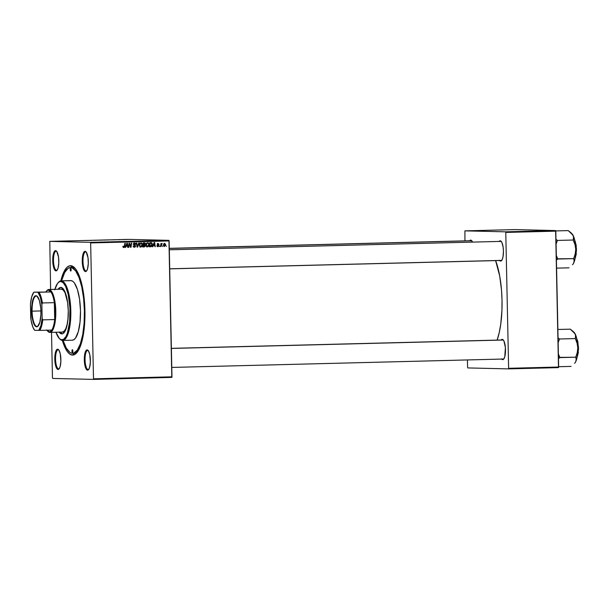 <?xml version="1.0" encoding="UTF-8"?>
<svg xmlns="http://www.w3.org/2000/svg" width="609" height="609" viewBox="0 0 609 609"><rect width="100%" height="100%" fill="white"/><g stroke="black" fill="none" stroke-linecap="round" stroke-linejoin="round"><path stroke-width="0.91" d="M56.546 270.282A9.538 2.855 -91.5 0 0 57.216 270.023A9.538 2.855 88.5 0 1 56.584 270.282A9.538 2.855 88.5 0 1 56.546 270.282L56.546 270.282A9.538 2.855 88.5 0 1 53.493 260.743A9.538 2.855 88.5 0 1 56.104 251.213A9.538 2.855 88.5 0 1 56.142 251.213L55.564 250.626A10.132 3.03 88.5 0 1 56.477 251.114A10.132 3.03 88.5 0 1 58.807 260.682A10.132 3.03 88.5 0 1 56.964 270.358A10.132 3.03 88.5 0 1 55.982 270.891L57.132 270.145L58.068 267.975L58.791 262.806L58.494 256.945L56.736 251.426A9.538 2.855 -91.5 0 0 56.142 251.213A9.538 2.855 88.5 0 1 56.744 251.433L55.564 250.626L54.414 251.372L53.478 253.542L52.755 258.711L53.371 266.331L54.262 269.14L55.982 270.891A10.132 3.03 88.5 0 1 52.739 260.69A10.132 3.03 88.5 0 1 55.564 250.626L56.142 251.213A9.538 2.855 -91.5 0 0 53.485 260.675A9.538 2.855 -91.5 0 0 56.546 270.282M86.044 270.975A9.538 2.855 -91.5 0 0 86.722 270.716A9.538 2.855 88.5 0 1 86.09 270.975A9.538 2.855 88.5 0 1 86.044 270.975L86.044 270.975A9.538 2.855 88.5 0 1 82.999 261.444A9.538 2.855 88.5 0 1 85.61 251.905A9.538 2.855 88.5 0 1 85.648 251.905L85.07 251.327A10.132 3.03 88.5 0 1 85.983 251.814A10.132 3.03 88.5 0 1 88.305 261.375A10.132 3.03 88.5 0 1 86.47 271.051A10.132 3.03 88.5 0 1 85.488 271.584L86.638 270.845L87.574 268.668L88.297 263.499L88 257.645L86.242 252.126A9.538 2.855 -91.5 0 0 85.648 251.905A9.538 2.855 88.5 0 1 86.25 252.134L85.07 251.327L83.92 252.065L82.984 254.242L82.261 259.411L82.877 267.024L83.768 269.84L85.488 271.584A10.132 3.03 88.5 0 1 82.245 261.383A10.132 3.03 88.5 0 1 85.07 251.327L85.648 251.905A9.538 2.855 -91.5 0 0 82.991 261.375A9.538 2.855 -91.5 0 0 86.044 270.975M88.115 369.541A9.538 2.855 -91.5 0 0 88.785 369.282A9.538 2.855 88.5 0 1 88.153 369.541A9.538 2.855 88.5 0 1 88.115 369.541L88.115 369.541A9.538 2.855 88.5 0 1 85.062 360.01A9.538 2.855 88.5 0 1 87.673 350.472A9.538 2.855 88.5 0 1 87.711 350.472L87.133 349.893A10.132 3.03 88.5 0 1 88.046 350.373A10.132 3.03 88.5 0 1 90.376 359.942A10.132 3.03 88.5 0 1 88.533 369.617A10.132 3.03 88.5 0 1 87.559 370.15L88.701 369.412L89.637 367.235L90.36 362.066L89.751 354.453L88.305 350.693A9.538 2.855 -91.5 0 0 87.711 350.472A9.538 2.855 88.5 0 1 88.313 350.7L86.547 350.068L85.481 351.56L84.331 357.978L84.94 365.59L86.379 369.351L87.559 370.15A10.132 3.03 88.5 0 1 84.308 359.949A10.132 3.03 88.5 0 1 87.133 349.893L87.711 350.472A9.538 2.855 -91.5 0 0 85.062 359.942A9.538 2.855 -91.5 0 0 88.115 369.541M58.609 368.848A9.538 2.855 -91.5 0 0 59.279 368.59A9.538 2.855 88.5 0 1 58.647 368.848A9.538 2.855 88.5 0 1 58.609 368.848L58.609 368.848A9.538 2.855 88.5 0 1 55.556 359.31A9.538 2.855 88.5 0 1 58.167 349.779A9.538 2.855 88.5 0 1 58.205 349.779L57.627 349.193A10.132 3.03 88.5 0 1 58.54 349.68A10.132 3.03 88.5 0 1 60.87 359.249A10.132 3.03 88.5 0 1 59.035 368.925A10.132 3.03 88.5 0 1 58.053 369.457L59.195 368.711L60.131 366.542L60.854 361.373L60.245 353.753L58.807 349.992A9.538 2.855 -91.5 0 0 58.205 349.779A9.538 2.855 88.5 0 1 58.807 350L57.627 349.193L55.975 350.86L54.825 357.277L55.434 364.898L56.873 368.658L58.053 369.457A10.132 3.03 88.5 0 1 54.802 359.257A10.132 3.03 88.5 0 1 57.627 349.193L58.205 349.779A9.538 2.855 -91.5 0 0 55.556 359.241A9.538 2.855 -91.5 0 0 58.609 368.848M503.232 359.028A9.538 2.855 -91.5 0 0 503.909 358.77A9.538 2.855 88.5 0 1 503.278 359.028A9.538 2.855 88.5 0 1 503.232 359.028L502.676 359.637L503.232 359.028M171.373 348.356L502.79 339.959A9.538 2.855 88.5 0 1 502.836 339.959A9.538 2.855 88.5 0 1 503.437 340.187A9.538 2.855 -91.5 0 0 502.836 339.959L502.258 339.38A10.132 3.03 88.5 0 1 503.171 339.86A10.132 3.03 88.5 0 1 505.493 349.429A10.132 3.03 88.5 0 1 503.658 359.104A10.132 3.03 88.5 0 1 502.676 359.637L503.826 358.899L504.762 356.722L505.401 347.602L503.978 341.124L502.851 339.586L501.108 340.119M471.221 240.7A9.538 2.855 88.5 0 1 471.267 240.7A9.538 2.855 88.5 0 1 471.868 240.92A9.538 2.855 -91.5 0 0 471.267 240.7L470.681 240.113A10.132 3.03 88.5 0 1 471.602 240.601A10.132 3.03 88.5 0 1 472.515 242.108L471.282 240.327L469.539 240.859M169.31 249.789L500.727 241.392A9.538 2.855 88.5 0 1 500.773 241.392A9.538 2.855 88.5 0 1 501.374 241.621A9.538 2.855 -91.5 0 0 500.773 241.392L500.187 240.814A10.132 3.03 88.5 0 1 501.108 241.301A10.132 3.03 88.5 0 1 503.43 250.862A10.132 3.03 88.5 0 1 501.595 260.538A10.132 3.03 88.5 0 1 500.613 261.071L501.169 260.462A9.538 2.855 -91.5 0 0 501.846 260.203A9.538 2.855 88.5 0 1 501.215 260.462L169.713 268.858M74.161 353.25A42.919 12.835 -91.5 0 0 77.564 351.774A42.919 12.835 88.5 0 1 74.351 353.25A42.919 12.835 88.5 0 1 74.161 353.25L72.494 355.085L74.161 353.258M75.463 268.759A42.919 12.835 -91.5 0 0 72.364 267.442L70.621 265.699A44.708 13.368 88.5 0 1 74.671 267.838A44.708 13.368 88.5 0 1 84.925 310.05A44.708 13.368 88.5 0 1 76.818 352.725A44.708 13.368 88.5 0 1 72.494 355.085L75.09 354.286L78.69 349.954L81.682 342.22L83.205 335.483L84.636 323.668L84.963 315.081L84.499 301.98L83.562 293.576L81.309 282.279L79.322 276.044L75.813 269.216L73.247 266.613L71.938 265.943L69.319 265.882L66.777 267.526L63.344 273.053L60.839 280.863A44.708 13.368 88.5 0 1 70.621 265.699L72.364 267.442A42.919 12.835 88.5 0 1 75.463 268.759M171.974 376.819L93.497 378.813L90.65 242.938L169.127 240.951L171.974 376.819L171.807 377.413L93.329 379.399L171.807 377.413L168.937 240.349L128.263 239.39L49.786 241.377L90.459 242.336L168.937 240.349L169.127 240.951L90.65 242.938L93.497 378.813L93.329 379.399L52.656 378.44L93.329 379.399L93.497 378.813L171.974 376.819M159.725 246.554L159.383 245.967L159.725 246.554M162.519 246.485L162.177 245.899L162.519 246.485M147.393 246.919L148.451 246.394L149.06 244.871L148.741 243.204L147.743 242.633L146.251 243.714L146.35 246.363L147.393 246.919L149.076 244.453L147.667 242.633L146.495 243.296L145.993 245.153L147.393 246.919L146.602 246.904M152.829 246.729L153.293 245.579L154.709 245.541L155.28 246.668L154.648 242.511L154.146 242.519L152.379 246.744L153.293 245.579L154.709 245.541L155.28 246.668L154.648 242.511L154.146 242.519L152.379 246.744L152.829 246.729M144.31 246.942L145.361 246.105L144.919 244.788L145.406 243.463L144.873 242.824L143.305 242.801L142.719 246.988L144.31 246.942L142.719 246.949L144.31 246.942L145.429 245.617L144.919 244.788L145.444 243.76L144.873 242.824L143.305 242.801L142.719 246.988L144.31 246.942M137.619 247.117L139.271 242.9L138.822 242.907L137.406 246.523L136.812 242.961L136.393 242.976L137.086 247.132L137.619 247.117L137.086 247.102L137.619 247.117L139.271 242.9L138.822 242.907L137.406 246.523L136.812 242.961L136.393 242.976L137.086 247.132L137.619 247.117M123.056 246.615L123.551 247.467L124.586 247.132L125.264 243.257L124.845 243.265L124.282 246.812L123.071 246.333L123.886 247.52L124.837 246.325L125.264 243.257L124.845 243.265L124.434 246.234L123.909 247.026L123.498 246.173L123.056 246.615M128.864 247.338L129.352 243.79L130.57 247.292L131.004 247.284L131.59 243.098L131.171 243.105L130.691 246.66L129.481 243.151L129.039 243.158L128.453 247.345L128.864 247.338L128.453 247.33L128.864 247.338L129.352 243.79L130.57 247.292L131.004 247.284L131.59 243.098L131.171 243.105L130.691 246.66L129.481 243.151L129.039 243.158L128.453 247.345L128.864 247.338M125.583 247.421L126.055 246.272L127.464 246.234L128.042 247.361L127.403 243.197L126.9 243.212L125.142 247.429L126.055 246.272L127.464 246.234L128.042 247.361L127.403 243.197L126.9 243.212L125.142 247.429L125.583 247.421M134.391 247.254L135.267 246.896L135.609 245.899L133.988 243.745L134.878 243.493L135.784 244.232L135.434 243.273L134.597 242.961L133.729 243.356L133.538 244.369L135.183 246.196L134.193 246.752L133.127 245.869L133.432 246.896L134.391 247.254L135.609 245.99L133.919 244.064L134.65 243.455L133.873 243.433L135.784 244.232L134.597 242.961L133.5 244.102L135.198 246.044L134.406 246.759L133.127 245.869L134.277 247.254M140.778 247.087L141.828 246.561L142.445 245.039L142.125 243.372L141.128 242.801L139.636 243.882L139.727 246.531L140.778 247.087L142.46 244.62L141.044 242.801L139.88 243.463L139.37 245.32L140.778 247.087L139.986 247.071M157.937 246.272L156.916 245.594L157.533 246.607L158.721 246.28L158.759 245.32L157.662 244.27L159.04 244.217L158.188 243.509L157.251 244.468L158.431 245.998L157.784 246.264L156.916 245.594L157.921 246.653L158.88 245.754L157.708 244.559L158.127 243.889L157.388 243.866L159.063 244.407L158.096 243.509L157.251 244.392L158.469 245.792L157.175 246.257L157.853 246.272M150.514 246.79L151.588 246.394L152.28 244.985L152.136 243.288L151.298 242.618L149.921 242.633L149.334 246.82L151.154 246.675L152.334 244.278L151.42 242.648L149.921 242.633L149.334 246.82L150.514 246.79M164.384 246.493L165.625 244.902L164.75 243.341L163.905 243.653L163.379 244.978L163.631 246.143L164.384 246.493L165.633 244.582L164.643 243.341L163.372 245.305L164.323 246.493M160.921 246.523L162.063 243.44L161.256 244.11L160.928 243.486L160.502 246.538L162.2 243.516L161.256 244.11L160.928 243.486L160.502 246.538L160.921 246.523M166.341 246.386L166.006 245.8L166.341 246.386M84.537 240.578L85.161 240.555M98.734 240.159L95.857 240.228L98.734 240.159M126.893 239.497L126.466 239.504L126.893 239.504M105.7 240.022L102.769 240.053L105.76 240.03M89.158 240.426L91.632 240.395L89.158 240.426M118.565 239.718L119.28 239.695M111.736 239.877L112.277 239.839M125.758 239.504L125.028 239.55M123.064 239.596L122.645 239.603L123.064 239.603M120.27 239.664L119.851 239.672L120.27 239.672M52.465 377.839L51.514 332.362L52.465 377.839M50.616 289.45L49.786 241.377L90.459 242.336L90.65 242.938L90.459 242.336L168.937 240.349L128.263 239.39L49.786 241.377L50.616 289.45M558.659 367.029L508.622 368.3L505.774 232.425L555.811 231.161L558.659 367.029L558.499 367.623L508.454 368.887L558.499 367.623L555.621 230.56L514.948 229.601L464.911 230.864L505.584 231.823L555.621 230.56L555.811 231.161L505.774 232.425L508.622 368.3L508.454 368.887L467.781 367.927L508.454 368.887L508.622 368.3L558.659 367.029M467.59 367.326L467.438 359.934L467.59 367.326M464.941 240.859L464.911 230.864L505.584 231.823L505.774 232.425L505.584 231.823L555.621 230.56L514.948 229.601L464.911 230.864L464.941 240.859M499.441 260.271L501.199 260.896L502.265 259.404L503.042 256.633L503.437 251.015L503.125 247.132L501.907 242.557L500.788 241.019L499.045 241.552M501.504 358.838L502.676 359.637A10.132 3.03 88.5 0 1 501.687 359.066M495.627 260.606A51.263 15.332 -91.5 0 1 497.111 340.104L499.22 332.666L500.72 324.353L501.938 310.232L502.022 300.237L501.519 290.234L499.707 276.037L495.581 260.492M62.346 340.423L64.904 347.374L67.302 351.56L69.868 354.164L72.494 355.085A44.708 13.368 88.5 0 1 62.346 340.423M70.477 267.48L72.182 267.442A42.919 12.835 88.5 0 1 72.364 267.442A42.919 12.835 -91.5 0 0 71.991 267.45M501.169 260.462L500.613 261.071A10.132 3.03 88.5 0 1 499.616 260.5M499.136 241.43A10.132 3.03 88.5 0 1 500.187 240.814L500.773 241.392M469.63 240.738A10.132 3.03 88.5 0 1 470.681 240.113L471.267 240.7L169.279 248.343M501.199 339.997A10.132 3.03 88.5 0 1 502.258 339.38L502.836 339.959M105.197 240.022L104.733 240.03M104.109 240.053L103.256 240.053L104.109 240.045M99.937 240.159L101.307 240.144M94.913 240.319L95.514 240.289M93.672 240.304L94.182 240.281M86.448 240.502L87.574 240.479L86.448 240.502M118.473 239.718L118.877 239.695M117.872 239.687L117.263 239.718M113.693 239.817L114.819 239.786L113.693 239.817M106.552 239.992L108.623 239.931L106.545 239.969M108.623 239.931L107.922 239.976M124.411 239.52L123.68 239.565M124.076 239.558L124.914 239.55M129.618 244.696L130.052 244.704L129.618 244.696M130.029 245.838L130.463 245.846L130.029 245.838M130.562 247.269L131.004 247.284L130.562 247.269M128.956 243.783L129.352 243.79L128.956 243.783M128.811 244.772L129.237 244.78L128.811 244.772M127.083 245.754L127.159 246.226L127.083 245.754M127.624 247.345L128.042 247.361L127.624 247.345M126.748 246.219L125.637 246.242L126.748 246.219M125.629 246.257L126.055 246.272L125.629 246.257M126.269 245.777L127.106 243.661L126.718 243.653L127.395 245.747L125.835 245.77L127.106 243.661L127.395 245.747L126.269 245.777M123.056 246.523L123.467 246.538L123.056 246.523M122.752 246.516L123.909 247.026L123.193 247.01L123.718 246.211M124.419 246.318L124.837 246.325L124.419 246.318M124.122 246.31L123.178 247.498M123.376 247.475L123.97 246.927M133.127 245.937L133.538 245.945L133.127 245.937M133.196 246.409L133.66 246.424L133.196 246.409M134.406 246.759L133.66 246.424M133.881 242.945L135.069 244.125M135.365 244.133L135.784 244.14L135.365 244.133M135.365 244.285L135.784 244.232L135.365 244.285M133.972 243.44L133.204 244.049M134.589 243.455L133.63 243.471M133.5 244.049L133.919 244.064L133.5 244.049M133.554 244.422L134.079 244.43L133.554 244.422M133.363 244.415L134.802 244.848L134.087 244.833L134.901 245.975M135.198 245.983L135.609 245.99L135.198 245.983M134.688 246.721L133.942 247.208M133.911 247.208L134.703 246.691M134.848 245.602L133.538 244.529M134.977 243.661L134.109 242.961M136.804 245.427L137.246 245.435L136.804 245.427M136.987 246.516L137.406 246.523L136.987 246.516M142.049 244.612L142.46 244.62L142.049 244.612M141.044 243.288L141.806 243.707L142.034 244.917L141.6 246.143L140.687 246.599L139.804 245.556L140.154 243.859L141.044 243.288L142.049 244.59L140.793 246.599L139.37 245.32L140.215 243.775L139.689 243.76L141.082 243.288L140.329 243.273M143.61 242.755L144.325 242.77M144.873 242.824L144.158 242.808L144.729 243.745M145.026 243.745L145.444 243.76L145.026 243.745M144.493 244.529L143.473 244.582L143.655 243.273L144.318 243.767L143.237 243.25L144.363 243.257L143.648 243.242L145.018 243.95L143.054 244.574L143.473 244.582L143.655 243.273L143.237 243.265L144.363 243.257L145.033 243.783L144.204 244.772L144.919 244.788L144.204 244.772L144.714 245.602M144.5 246.401L142.788 246.478L143.206 246.485L143.404 245.069L145.429 245.617L143.206 246.485L143.404 245.069L142.986 245.062L143.701 245.031L142.986 245.046L144.965 245.343L144.805 246.219L143.602 246.927L144.546 246.31M144.584 245.1L144.539 244.475M144.698 243.448L144.028 242.778M143.762 245.039L144.28 245.046M144.363 243.257L145.033 243.783M157.069 246.249L157.754 245.777M157.388 243.493L158.348 244.384M158.644 244.392L159.063 244.407L158.644 244.392M158.089 243.889L157.427 243.874M157.251 244.308L157.662 244.316L157.251 244.308M157.267 244.552L157.708 244.559L157.267 244.552M158.043 245.305L157.343 244.803L158.66 245.206L157.952 245.191L158.165 245.732L157.213 246.637M158.462 245.739L158.88 245.754L158.462 245.739M157.746 243.531L158.271 244.019M158.005 246.264L157.564 246.584M154.328 245.069L154.397 245.534L154.328 245.069M154.861 246.66L155.28 246.668L154.861 246.66M153.993 245.526L152.874 245.556L153.993 245.526M152.874 245.572L153.293 245.579L152.874 245.572M153.514 245.084L154.039 243.836L153.597 243.828L154.351 242.976L153.963 242.968L154.64 245.062L153.08 245.077L154.351 242.976L154.64 245.062L153.514 245.084M150.202 242.588L150.91 242.603M151.42 242.648L150.705 242.626L151.923 244.262L150.354 246.302L149.822 246.318L150.271 243.105L149.852 243.098L151.337 243.128M151.923 244.27L152.334 244.278L151.923 244.27M151.047 246.188L150.438 246.653L151.154 246.675L149.799 246.774L151.101 246.112M151.42 243.273L150.583 242.603M149.403 246.31L149.822 246.318L149.403 246.31M150.157 243.075L151.588 243.265L151.9 244.689L151.23 246.082L149.822 246.318L150.271 243.105L151.397 243.151M146.883 246.881L147.736 246.379L145.993 245.153L146.83 243.608L147.66 243.12L149.076 244.453L147.348 246.432M147.759 246.348L146.982 246.858M146.48 243.25L147.88 243.143L148.535 243.737L148.566 245.237L147.865 246.211M147.416 246.432L146.464 245.617L146.83 243.608L146.312 243.592L147.66 243.12L146.114 243.585M147.66 243.12L146.952 243.105M164.795 243.904L165.176 245.069L164.377 246.112L163.372 245.244L164.628 243.722L165.633 244.582L164.377 246.112L163.638 246.097M163.661 246.097L164.331 246.112L163.821 244.765L164.658 243.722L163.95 243.707M160.845 244.102L161.256 244.11L160.845 244.102M161.674 243.501L162.2 243.516L161.674 243.501M161.37 243.889L161.834 243.897L161.37 243.889M160.677 245.298L161.111 245.305L160.677 245.298M102.007 240.098L99.929 240.136M125.347 239.535L124.51 239.527M72.448 352.702L71.969 351.203L72.38 349.718A1.492 0.449 88.5 0 1 72.859 351.21A1.492 0.449 88.5 0 1 72.448 352.702A1.492 0.449 88.5 0 1 71.969 351.21A1.492 0.449 88.5 0 1 72.38 349.718L72.859 351.218L72.448 352.702M70.735 271.058L70.751 271.058A1.492 0.449 88.5 0 1 70.735 271.058L70.256 269.559L70.674 268.082A1.492 0.449 88.5 0 1 71.146 269.566A1.492 0.449 88.5 0 1 70.743 271.058L70.735 271.058A1.492 0.449 88.5 0 1 70.256 269.566A1.492 0.449 88.5 0 1 70.667 268.082L71.146 269.581L70.735 271.058M61.303 287.395L60.733 287.41A23.249 6.95 88.5 0 0 58.106 289.267L59.492 287.821L60.839 287.41A23.249 6.95 88.5 0 1 68.277 310.643A23.249 6.95 88.5 0 1 61.912 333.892A23.249 6.95 88.5 0 1 61.813 333.892L59.111 332.057M59.286 338.452L59.819 339A29.803 8.914 -91.5 0 0 62.514 340.431L61.935 339.852A29.209 8.732 88.5 0 1 59.286 338.452A29.209 8.732 88.5 0 1 55.944 332.255L59.37 338.535L61.075 339.693L63.625 339.327L65.985 336.495L67.34 333.351L69.632 322.016L69.959 307.994L68.254 294.596L65.673 286.481L63.275 282.766L60.71 281.449L61.265 280.84A29.803 8.914 -91.5 0 0 58.38 282.409L57.885 282.987A29.209 8.732 88.5 0 1 60.71 281.449L59.02 281.967L57.413 283.596L54.711 289.854M54.856 289.344A29.209 8.732 88.5 0 1 57.885 282.987M58.137 282.713A29.803 8.914 88.5 0 1 61.136 280.84A29.803 8.914 88.5 0 1 61.265 280.84L70.933 280.597A29.803 8.914 -91.5 0 0 70.804 280.597A29.803 8.914 -91.5 0 0 70.674 280.597M70.065 280.719L61.265 280.84A29.803 8.914 88.5 0 1 70.804 310.628A29.803 8.914 88.5 0 1 62.643 340.431A29.803 8.914 88.5 0 1 62.514 340.431A29.803 8.914 88.5 0 1 59.553 338.711M70.659 267.48L72.364 267.442L70.659 267.48A42.919 12.835 88.5 0 1 84.4 310.377A42.919 12.835 88.5 0 1 72.646 353.296A42.919 12.835 88.5 0 1 72.456 353.296A42.919 12.835 88.5 0 1 63.085 340.416L66.297 348.089L69.936 352.413L71.192 353.06L73.712 353.121L77.305 350.145L80.403 343.75L82.74 334.478L84.111 323.135L84.4 310.697L83.585 298.227L81.735 286.801L79.01 277.415L75.645 270.868L71.923 267.716L70.659 267.48L68.17 268.249L64.714 272.406L61.57 280.825A42.919 12.835 88.5 0 1 70.469 267.48A42.919 12.835 88.5 0 1 70.659 267.48M61.44 289.184A21.46 6.417 88.5 0 1 67.698 302.871L65.087 292.883L63.328 290.15L61.44 289.184A21.46 6.417 88.5 0 0 61.349 289.184L48.834 289.496A21.46 6.417 88.5 0 1 55.8 311.1A21.46 6.417 -91.5 0 0 46.855 290.63L46.36 291.209A20.866 6.242 88.5 0 1 50.943 291.955A20.866 6.242 88.5 0 1 54.346 302.65A20.866 6.242 88.5 0 1 55.054 311.115L55.8 311.1A21.46 6.417 88.5 0 1 49.923 332.407A21.46 6.417 88.5 0 1 47.624 331.075M68.079 318.096A21.46 6.417 88.5 0 1 62.438 332.088A21.46 6.417 88.5 0 1 62.339 332.088L64.189 331.212L65.833 328.555L67.142 324.361L68.079 318.096M70.933 280.597L72.684 281.206L74.397 282.941L77.427 289.473L79.558 299.179L80.479 310.598L80.038 321.986L78.31 331.608L75.546 338.003L73.91 339.655L72.182 340.187A29.803 8.914 -91.5 0 0 72.311 340.187A29.803 8.914 -91.5 0 0 80.472 310.384A29.803 8.914 -91.5 0 0 70.933 280.597M60.733 287.41A23.249 6.95 88.5 0 1 60.839 287.41L63.534 289.237L65.901 294.33L67.561 301.904L68.277 310.811L67.934 319.695L66.587 327.2L64.432 332.187L63.161 333.473L61.813 333.892A23.249 6.95 88.5 0 1 59.195 332.171M62.514 340.431A29.803 8.914 -91.5 0 0 70.811 310.849A29.803 8.914 -91.5 0 0 61.265 280.84L60.71 281.449A29.209 8.732 88.5 0 1 70.065 310.856A29.209 8.732 88.5 0 1 61.935 339.852L62.514 340.431M61.402 287.395L60.055 287.806L58.677 289.252A23.249 6.95 -91.5 0 1 61.022 287.418M59.682 332.042L62.377 333.877M59.766 332.156A23.249 6.95 -91.5 0 0 62.194 333.861M169.279 248.426L471.602 240.768L169.279 248.426M533.454 230.035L539.034 230.164L533.454 230.035M503.171 340.035L171.38 348.439L503.171 340.035M573.906 332.179L575.574 335.011L575.338 338.589L559.412 338.992L575.338 338.589L577.081 343.187L577.804 347.838L577.271 352.527L575.726 357.201L559.8 357.384A18.514 5.534 88.5 0 1 559.747 357.719L558.286 358.815L559.808 357.605L575.726 357.201L576.213 359.439L575.688 361.738L577.332 355.884L577.804 347.838A16.131 4.819 -91.5 0 0 575.102 333.816L575.726 336.191L575.277 338.475L577.081 343.187L577.804 347.838L576.601 337.995L575.102 333.816L573.198 331.463L570.313 329.164L557.874 329.477L570.313 329.164L575.102 333.816A16.131 4.819 -91.5 0 0 574.104 332.377A16.131 4.819 -91.5 0 0 573.967 332.24M576.769 338.688L578.299 347.549L577.218 356.554A11.327 3.388 -91.5 0 0 576.769 338.688M577.104 357.178L578.535 347.526L576.624 338.071M559.351 338.878L557.852 337.805L559.351 338.878A18.514 5.534 88.5 0 1 559.42 339.213L559.351 338.878A18.514 5.534 -91.5 0 1 559.42 339.213L559.351 338.878M558.651 366.709L571.097 366.397L558.651 366.709M574.553 363.322L574.881 362.994A16.131 4.819 -91.5 0 0 575.688 361.738L574.942 362.903M559.8 357.384L558.392 354.035L559.747 357.719A18.514 5.534 -91.5 0 0 559.8 357.384M558.149 342.623L559.42 339.213L558.149 342.623M576.297 337.561L577.857 341.634L578.52 349.878M578.375 351.933L578.108 353.821M577.735 355.473L576.723 357.826M575.726 357.201L576.213 359.439L575.688 361.738A16.131 4.819 -91.5 0 0 577.804 347.838L577.271 352.527L575.726 357.201M169.713 268.805L501.504 260.401L169.713 268.805M571.836 233.612L573.511 236.444L573.275 240.022L557.349 240.426L573.275 240.022L575.01 244.62L575.741 249.271L575.208 253.961L573.663 258.635L557.737 258.817A18.514 5.534 88.5 0 1 557.684 259.152L556.223 260.249L557.737 259.038L573.663 258.635L574.15 260.873L573.625 263.179L575.261 257.318L575.741 249.271A16.131 4.819 -91.5 0 0 573.039 235.249L573.663 237.624L573.275 240.243L575.01 244.62L575.741 249.271L574.538 239.428L573.039 235.249L571.135 232.897L568.25 230.598L555.735 230.918L568.25 230.598L573.039 235.249A16.131 4.819 -91.5 0 0 572.041 233.81A16.131 4.819 -91.5 0 0 571.904 233.673M574.706 240.121L576.236 248.982L575.155 257.988A11.327 3.388 -91.5 0 0 574.706 240.121M575.041 258.612L576.464 248.959L574.553 239.504M557.288 240.311L555.789 239.238L557.288 240.311A18.514 5.534 88.5 0 1 557.357 240.646L557.288 240.311A18.514 5.534 -91.5 0 1 557.357 240.646L557.288 240.311M556.588 268.143L569.034 267.831L556.588 268.143M572.49 264.755L572.818 264.428A16.131 4.819 -91.5 0 0 573.625 263.179L572.879 264.336M557.737 258.817L556.321 255.468L557.684 259.152A18.514 5.534 -91.5 0 0 557.737 258.817M556.086 244.057L557.357 240.646L556.086 244.057M574.234 238.994L576.137 244.97L576.457 251.311M576.312 253.367L576.045 255.255M575.672 256.907L574.66 259.259M573.663 258.635L574.15 260.873L573.625 263.179A16.131 4.819 -91.5 0 0 575.741 249.271L575.208 253.961L573.663 258.635M32.094 311.169A15.202 4.545 -91.5 0 0 38.283 325.83A15.202 4.545 88.5 0 1 37.027 326.47A15.202 4.545 88.5 0 1 32.094 311.169L40.948 310.94L32.094 311.169A15.202 4.545 88.5 0 1 36.258 296.081A15.202 4.545 88.5 0 1 37.545 296.652A15.202 4.545 -91.5 0 0 32.094 311.169L31.645 311.176L32.094 311.169M40.955 311.389A15.56 4.651 88.5 0 1 38.131 326.013A15.56 4.651 88.5 0 1 31.645 311.176L32.247 302.551L34.218 296.872L35.071 296.004L36.89 296.05L39.364 300.359L40.803 308.36L40.932 314.427L39.821 322.359L37.53 326.561L35.71 326.515L33.244 322.207L31.645 311.176A15.56 4.651 88.5 0 1 37.385 296.476A15.56 4.651 88.5 0 1 40.955 311.389M46.68 329.979L49.253 331.821L50.532 331.403L51.742 330.093A20.866 6.242 88.5 0 1 47.357 330.824L47.89 331.372A21.46 6.417 -91.5 0 0 55.8 311.1L55.054 311.115A20.866 6.242 88.5 0 1 54.696 319.55L55.054 311.115L54.346 302.65L54.696 319.55L42.759 319.854L42.15 318.263L41.869 304.569L40.293 297.055L37.948 292.259L33.853 292.168L50.943 291.955L33.853 292.168L50.943 291.955L48.377 290.112L47.091 290.531L45.881 291.84A20.866 6.242 88.5 0 1 46.36 291.209M46.604 290.942A21.46 6.417 88.5 0 1 48.834 289.496M47.357 330.824A20.866 6.242 88.5 0 1 46.855 330.223M54.696 319.55A20.866 6.242 88.5 0 1 51.742 330.093A20.866 6.242 -91.5 0 0 54.696 319.55L42.759 319.854A20.866 6.242 88.5 0 1 39.798 330.398L51.742 330.093L39.798 330.398A20.866 6.242 -91.5 0 0 42.759 319.854L42.15 318.263L41.869 304.569L42.402 302.955L54.346 302.65L54.696 319.55M30.45 304.302L31.036 320.06L32.84 327.01L34.652 330.306L39.798 330.398L38.748 330.398L40.894 325.708L42.15 318.263A20.264 6.06 88.5 0 1 38.748 330.398L34.652 330.306A20.264 6.06 88.5 0 1 30.739 317.997L30.45 304.302A20.264 6.06 88.5 0 1 33.853 292.168L31.714 296.857L30.45 304.302M54.346 302.65A20.866 6.242 -91.5 0 0 50.943 291.955L38.999 292.259A20.866 6.242 88.5 0 1 42.402 302.955L54.346 302.65M42.402 302.955A20.866 6.242 -91.5 0 0 38.999 292.259L37.948 292.259A20.264 6.06 88.5 0 1 41.869 304.569L42.402 302.955M57.467 269.779L56.964 270.358M57.01 251.669L56.477 251.114M86.973 270.472L86.47 271.051M86.508 252.362L85.983 251.814M89.036 369.039L88.533 369.617M88.579 350.929L88.046 350.373M59.53 368.346L59.035 368.925M59.073 350.236L58.54 349.68M504.161 358.526L503.658 359.104M503.696 340.416L503.171 339.86M472.127 241.156L471.602 240.601M502.09 259.959L501.595 260.538M501.633 241.849L501.108 241.301M144.5 243.257L143.785 243.242M70.804 280.597L61.136 280.84M74.351 353.25L72.646 353.296M72.311 340.187L62.643 340.431M171.776 367.425L503.734 359.021M577.066 357.384L578.55 347.579L576.571 337.866M575.003 258.817L576.487 249.012L574.508 239.299M64.539 332.034L49.923 332.407"/></g></svg>

